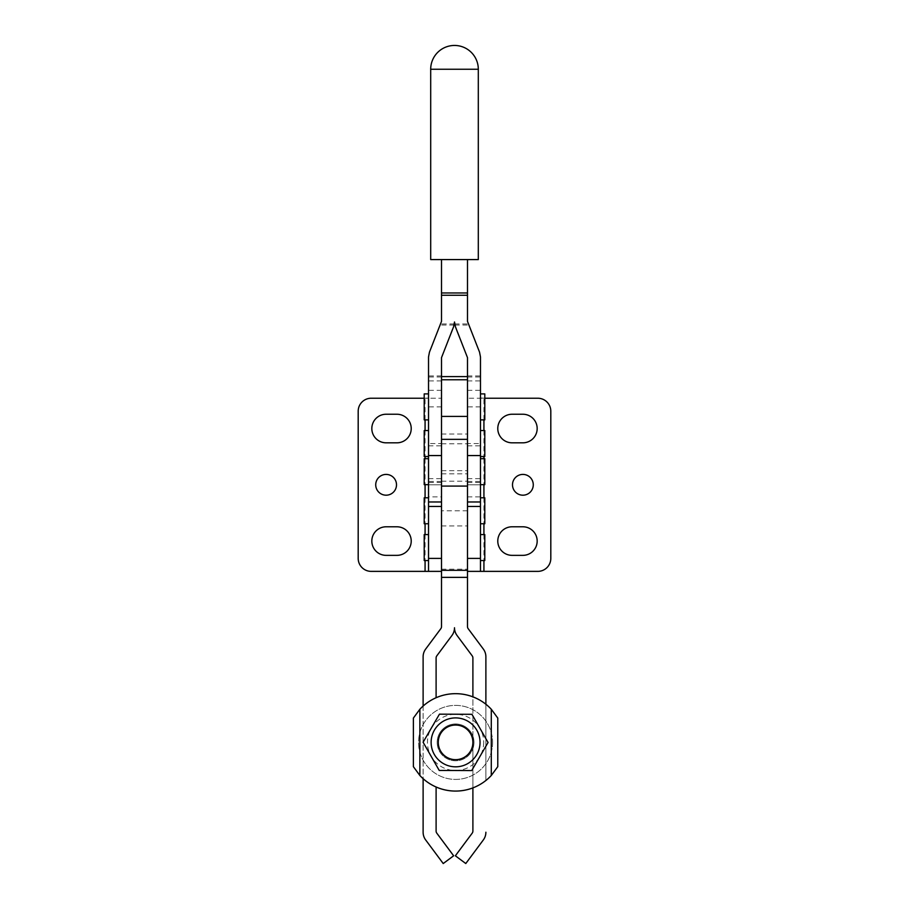 <?xml version="1.0" encoding="UTF-8"?>
<svg xmlns="http://www.w3.org/2000/svg" width="909" height="909" viewBox="0 0 909 909"><rect width="100%" height="100%" fill="white"/><g stroke="black" fill="none" stroke-linecap="round" stroke-linejoin="round"><path stroke-width="0.68" stroke-dasharray="4.54 3.41" d="M424.196 419.878L424.196 393.904M428.525 393.904L428.525 419.878L428.525 393.904M484.804 419.878L484.804 393.904M480.475 393.904L480.475 419.878L480.475 393.904M424.196 560.546L424.196 534.583M428.525 534.583L428.525 560.546L428.525 534.583M484.804 560.546L484.804 534.583M480.475 534.583L480.475 560.546L480.475 534.583M484.804 458.693L484.804 484.667M480.475 458.75L480.475 484.667L480.475 458.75M424.196 458.693L424.196 484.667M428.525 484.667L428.525 458.693L428.525 484.667M484.804 430.559L484.804 456.523M480.475 456.386L480.475 430.559L480.475 456.386M424.196 430.559L424.196 456.523M428.525 456.523L428.525 430.559L428.525 456.523M424.196 497.791L424.196 523.754M428.525 497.791L428.525 523.754L428.525 497.791M484.804 497.791L484.804 523.754M480.475 497.791L480.475 523.754L480.475 497.791M467.487 547.559L467.487 569.204L467.487 547.559M441.513 547.559L441.513 569.204L441.513 547.559M485.883 704.248L485.883 780.49L485.883 704.248A48.7 48.7 180 0 1 491.292 709.27A48.7 48.7 -0 0 0 436.104 697.737L436.104 697.748A48.7 48.7 180 0 1 485.883 704.248L485.883 656.787A12.987 12.987 180 0 0 483.315 649.049L468.169 628.676A3.466 3.466 0 0 1 467.487 626.619L467.487 626.608M497.78 766.673L497.78 718.076L491.292 709.27L491.292 775.479L491.292 709.27L497.78 718.087L491.292 709.281A48.7 48.7 -0 0 0 419.867 709.281L413.379 718.087L419.867 709.27L419.867 775.479L419.867 709.27L413.379 718.076L413.379 766.662M436.104 657.946L436.104 697.748A48.7 48.7 -0 0 0 419.867 709.27A48.7 48.7 180 0 1 423.117 706.088L423.117 778.672A48.7 48.7 -0 0 0 436.104 787.012A48.7 48.7 -0 0 1 423.117 778.672L423.117 832.235M455.364 855.801L472.214 833.155A3.466 3.466 -0 0 0 472.896 831.087L472.896 748.584A18.396 18.396 180 0 1 437.184 742.369A18.396 18.396 180 0 1 472.896 736.154L472.896 657.934M480.043 742.471A24.452 24.452 180 0 1 443.262 763.503A24.452 24.452 180 0 1 443.444 721.144A24.452 24.452 180 0 1 480.043 742.471M441.513 571.375L371.179 571.375A12.987 12.987 0 0 1 358.191 558.387L358.191 411.22A12.987 12.987 0 0 1 371.179 398.233L441.513 398.233L441.513 380.916L441.513 473.839L441.513 376.587L441.513 484.804L428.525 484.804L428.525 380.916L428.525 397.949L425.071 398.233L441.513 398.233L441.513 626.619A3.466 3.466 180 0 1 440.831 628.687L425.685 649.049A12.987 12.987 0 0 0 423.117 656.798L423.117 706.088A48.7 48.7 180 0 1 436.104 697.737M438.263 742.392L438.263 742.392A17.316 17.316 -0 0 0 455.579 759.697A17.316 17.316 -0 0 0 472.896 742.392L472.896 742.392A17.316 17.316 -0 0 0 455.511 725.075A17.316 17.316 -0 0 0 438.263 742.392A17.316 17.316 180 0 1 455.579 725.075A17.316 17.316 180 0 1 472.896 742.392L472.896 742.38A17.316 17.316 180 0 1 455.579 759.708A17.316 17.316 180 0 1 438.263 742.392A17.316 17.316 -0 0 0 455.579 759.685A17.316 17.316 -0 0 0 472.896 742.369A17.316 17.316 180 0 1 455.648 759.697A17.316 17.316 180 0 1 438.263 742.38A17.316 17.316 180 0 1 455.579 725.064A17.316 17.316 180 0 1 472.896 742.38A17.316 17.316 -0 0 0 455.648 725.052A17.316 17.316 -0 0 0 438.263 742.369L438.263 742.38A17.316 17.316 180 0 1 455.579 725.052A17.316 17.316 180 0 1 472.896 742.369L472.896 748.584A18.396 18.396 -0 0 0 452.432 724.257A18.396 18.396 -0 0 0 437.184 742.38A18.396 18.396 180 0 1 455.579 723.973A18.396 18.396 180 0 1 473.975 742.369L473.975 742.369A18.396 18.396 180 0 1 455.579 760.765A18.396 18.396 180 0 1 437.184 742.369A18.396 18.396 -0 0 0 472.896 748.596L472.896 696.862M423.117 706.088L423.117 778.672M472.896 787.898A48.7 48.7 -0 0 0 485.883 780.501A48.7 48.7 -0 0 1 472.896 787.898L472.896 748.596A18.396 18.396 180 0 0 473.975 742.38L473.975 742.38A18.396 18.396 -0 0 0 455.579 723.984A18.396 18.396 -0 0 0 437.184 742.38A18.396 18.396 -0 0 0 455.579 760.776A18.396 18.396 -0 0 0 473.975 742.38A18.396 18.396 180 0 0 472.896 736.165L472.896 742.38M419.867 775.491L419.867 709.281M491.292 775.491L491.292 709.281M480.043 742.278A24.452 24.452 0 0 0 443.262 721.257A24.452 24.452 0 0 0 443.444 763.617A24.452 24.452 0 0 0 480.043 742.278M483.315 839.984L465.783 863.55M453.636 855.801L436.786 833.155A3.466 3.466 180 0 1 436.104 831.087L436.104 787.012M425.685 839.984L443.217 863.55M484.804 398.233L480.475 397.949L480.475 380.916L480.475 484.804L467.487 484.804L467.487 380.916L467.487 626.619M472.214 655.878L457.068 635.516M436.786 655.878L451.932 635.516M483.713 742.392A28.134 28.134 180 0 1 441.513 766.753A28.134 28.134 180 0 1 441.513 718.03A28.134 28.134 180 0 1 483.713 742.392M492.587 742.392A37.008 37.008 180 0 1 455.579 779.411A37.008 37.008 180 0 1 418.572 742.392A37.008 37.008 180 0 1 455.579 705.384A37.008 37.008 180 0 1 492.587 742.392A37.008 37.008 180 0 1 455.579 779.411A37.008 37.008 180 0 1 418.572 742.392A37.008 37.008 180 0 1 455.579 705.384A37.008 37.008 180 0 1 492.587 742.392L492.587 742.392M483.713 742.403A28.134 28.134 180 0 1 441.513 766.764A28.134 28.134 180 0 1 441.513 718.042A28.134 28.134 180 0 1 483.713 742.403M467.487 443.41L467.487 501.973L467.487 443.41M467.487 484.804L467.487 443.547L480.475 443.547L480.475 501.973L480.475 484.804L467.487 484.804M441.513 484.804L441.513 443.547L428.525 443.547L428.525 501.973L428.525 484.804L441.513 484.804M441.513 496.871L441.513 439.342L441.513 496.871L428.525 496.871M467.487 379.769L467.487 473.839L467.487 379.769M441.513 443.547L441.513 357.635L454.352 323.979A12.987 12.987 0 0 0 454.5 322.002A12.987 12.987 0 0 0 454.648 323.979L467.487 357.635L467.487 443.547M430.696 69.254A23.804 23.804 0 0 1 454.5 45.45A23.804 23.804 0 0 1 478.304 69.254L478.304 259.576L430.696 259.576L430.696 69.254L478.304 69.254M467.487 259.576L441.513 259.576L467.487 259.576L467.487 321.343A3.466 3.466 0 0 0 467.737 322.627L479.543 352.147L480.475 356.976L480.475 443.547M441.513 259.576L441.513 321.343A3.466 3.466 0 0 1 441.263 322.627L429.457 352.147L428.525 356.976L428.525 443.547M483.929 419.878L483.929 398.233L467.487 398.233L537.821 398.233A12.987 12.987 0 0 1 550.809 411.22L550.809 558.387A12.987 12.987 0 0 1 537.821 571.375L467.487 571.375M522.891 442.819A14.283 14.283 0 0 0 537.174 428.525A14.283 14.283 0 0 0 522.891 414.243L512.074 414.243A14.283 14.283 0 0 0 497.78 428.525A14.283 14.283 0 0 0 512.074 442.819L522.891 442.819M522.891 526.788L512.074 526.788A14.283 14.283 0 0 0 497.78 541.071A14.283 14.283 0 0 0 512.074 555.354L522.891 555.354A14.283 14.283 0 0 0 537.174 541.071A14.283 14.283 0 0 0 522.891 526.788M533.276 484.804A10.385 10.385 0 0 0 517.698 475.805A10.385 10.385 0 0 0 517.698 493.803A10.385 10.385 0 0 0 533.276 484.804M375.724 484.804A10.385 10.385 0 0 0 391.302 493.803A10.385 10.385 0 0 0 391.302 475.805A10.385 10.385 0 0 0 375.724 484.804M396.926 526.788L386.109 526.788A14.283 14.283 0 0 0 371.826 541.071A14.283 14.283 0 0 0 386.109 555.354L396.926 555.354A14.283 14.283 0 0 0 411.22 541.071A14.283 14.283 0 0 0 396.926 526.788M386.109 414.243A14.283 14.283 0 0 0 371.826 428.525A14.283 14.283 0 0 0 386.109 442.819L396.926 442.819A14.283 14.283 0 0 0 411.22 428.525A14.283 14.283 0 0 0 396.926 414.243L386.109 414.243M425.071 419.878L425.071 398.233L424.196 398.233M471.714 770.571L488.065 742.505L471.941 714.304L439.456 714.167L423.094 742.233L439.229 770.434M480.043 742.289A24.452 24.452 180 0 1 443.444 763.617A24.452 24.452 180 0 1 443.262 721.257A24.452 24.452 180 0 1 480.043 742.289M471.941 770.457L439.456 770.582L423.094 742.517L439.229 714.315L471.714 714.179L488.065 742.255L471.941 770.457L488.065 742.255L471.714 714.19L439.229 714.315L423.094 742.517L439.456 770.582L471.941 770.457M467.487 510.778L441.513 510.778M441.513 481.202L467.487 481.202M441.513 443.774L467.487 443.774M441.513 434.013L467.487 434.013M441.513 470.669L467.487 470.669M441.513 375.928L428.525 375.928M454.148 325.024L440.308 325.024M454.352 323.979L440.729 323.979M441.513 376.985L428.525 376.985M441.513 481.475L428.525 481.475M454.852 325.024L468.692 325.024M467.487 375.928L480.475 375.928M454.648 323.979L468.271 323.979M467.487 496.871L480.475 496.871M467.487 376.985L480.475 376.985M467.487 481.475L480.475 481.475M467.487 390.336L480.475 390.336M480.475 406.891L467.487 406.891M483.929 430.559L483.929 456.523M483.929 458.693L483.929 484.667M483.929 497.791L483.929 523.754M483.929 534.583L483.929 560.546M467.487 445.842L480.475 445.842M441.513 390.336L428.525 390.336M441.513 406.891L428.525 406.891M428.525 445.842L441.513 445.842M425.071 430.559L425.071 456.523M425.071 458.693L425.071 484.667M425.071 497.791L425.071 523.754M425.071 534.583L425.071 560.546M441.513 569.204L467.487 569.204M441.513 525.925L467.487 525.925M441.513 473.839L467.487 473.839M441.513 482.497L428.525 482.497M428.525 478.645L441.513 478.645M467.487 482.497L480.475 482.497M467.487 478.645L480.475 478.645M467.487 380.916L480.475 380.916M441.513 380.916L428.525 380.916"/><path stroke-width="1.36" d="M428.525 393.904L424.196 393.904L424.196 419.878L428.525 419.878M480.475 393.904L484.804 393.904L484.804 419.878L480.475 419.878M428.525 534.583L424.196 534.583L424.196 560.546L428.525 560.546M480.475 534.583L484.804 534.583L484.804 560.546L480.475 560.546M480.475 484.667L484.804 484.667L484.804 458.693L480.475 458.693M428.525 484.667L424.196 484.667L424.196 458.693L428.525 458.693M480.475 456.523L484.804 456.523L484.804 430.559L480.475 430.559M428.525 456.523L424.196 456.523L424.196 430.559L428.525 430.559M428.525 523.754L424.196 523.754L424.196 497.791L428.525 497.791M480.475 523.754L484.804 523.754L484.804 497.791L480.475 497.791M419.867 709.259L419.867 775.479L413.379 766.673L413.379 718.076L419.867 709.259A48.7 48.7 180 0 1 491.292 709.259L491.292 775.479A48.7 48.7 180 0 1 485.883 780.501A48.7 48.7 -0 0 0 491.292 775.479A48.7 48.7 180 0 1 419.867 775.479A48.7 48.7 -0 0 0 423.117 778.672L423.117 832.224A12.987 12.987 -0 0 0 425.685 839.973L443.217 863.539L453.636 855.789L436.786 833.144A3.466 3.466 180 0 1 436.104 831.076L436.104 787.001A48.7 48.7 -0 0 0 472.896 787.887A48.7 48.7 180 0 1 419.867 775.491L413.379 766.662L419.867 775.479A48.7 48.7 -0 0 0 423.117 778.683M491.292 709.259L497.78 718.076L497.78 766.662L491.292 775.479A48.7 48.7 -0 0 1 485.883 780.501L485.883 780.49A48.7 48.7 180 0 1 472.896 787.887L472.896 831.076A3.466 3.466 -0 0 1 472.214 833.144L455.364 855.789L465.783 863.539L455.364 855.789M483.315 839.984L483.315 839.973A12.987 12.987 180 0 0 485.883 832.235L485.883 832.224A12.987 12.987 180 0 1 483.315 839.973L465.783 863.539M436.104 697.737L436.104 657.934A3.466 3.466 180 0 1 436.786 655.866L451.932 635.505A12.987 12.987 -0 0 0 454.5 627.755L454.5 627.755A12.987 12.987 180 0 0 457.068 635.505A12.987 12.987 180 0 1 454.5 627.767A12.987 12.987 0 0 1 451.932 635.516L451.932 635.505M472.896 696.862L472.896 657.934A3.466 3.466 0 0 0 472.214 655.866L457.068 635.505M423.117 706.077L423.117 656.787A12.987 12.987 -0 0 1 425.685 649.037L440.831 628.676A3.466 3.466 180 0 0 441.513 626.608L441.513 357.635L453.568 326.831L454.5 322.002L455.432 326.831L467.487 357.635L467.487 626.608A3.466 3.466 0 0 0 468.169 628.676L483.315 649.037A12.987 12.987 180 0 1 485.883 656.787L485.883 704.248M436.104 787.012A48.7 48.7 -0 0 0 472.896 787.898M413.379 766.673L419.867 775.491M491.292 775.491L497.78 766.662M443.217 863.55L453.636 855.789M423.117 832.235L423.117 832.224A12.987 12.987 -0 0 0 425.685 839.984L425.685 839.973M472.896 657.946A3.466 3.466 0 0 0 472.214 655.878L472.214 655.866M436.104 657.946A3.466 3.466 180 0 1 436.786 655.878L436.786 655.866M472.896 742.369A17.316 17.316 180 0 1 455.511 759.685A17.316 17.316 180 0 1 438.263 742.369A17.316 17.316 180 0 1 455.579 725.041A17.316 17.316 180 0 1 472.896 742.358L472.896 742.369A17.316 17.316 180 0 1 455.579 759.674A17.316 17.316 180 0 1 438.263 742.358L438.263 742.369M430.696 69.254A23.804 23.804 0 0 1 454.5 45.45A23.804 23.804 0 0 1 478.304 69.254L430.696 69.254L430.696 259.576L478.304 259.576L478.304 69.254M467.487 506.438L480.475 506.438L480.475 356.976L479.543 352.147L467.487 321.343L467.487 259.576M441.513 501.973L428.525 501.973L428.525 356.976L429.457 352.147L441.513 321.343L441.513 259.576M467.487 571.375L537.821 571.375A12.987 12.987 0 0 0 550.809 558.387L550.809 411.22A12.987 12.987 0 0 0 537.821 398.233L484.804 398.233M522.891 414.243A14.283 14.283 0 0 1 537.174 428.525A14.283 14.283 0 0 1 522.891 442.819L512.074 442.819A14.283 14.283 0 0 1 497.78 428.525A14.283 14.283 0 0 1 512.074 414.243L522.891 414.243M512.074 526.788L522.891 526.788A14.283 14.283 0 0 1 537.174 541.071A14.283 14.283 0 0 1 522.891 555.354L512.074 555.354A14.283 14.283 0 0 1 497.78 541.071A14.283 14.283 0 0 1 512.074 526.788M533.276 484.804A10.385 10.385 0 0 1 517.698 493.803A10.385 10.385 0 0 1 517.698 475.805A10.385 10.385 0 0 1 533.276 484.804M480.475 571.375L480.475 558.387L467.487 558.387M480.475 506.438L480.475 558.387M375.724 484.804A10.385 10.385 0 0 1 391.302 475.805A10.385 10.385 0 0 1 391.302 493.803A10.385 10.385 0 0 1 375.724 484.804M386.109 526.788L396.926 526.788A14.283 14.283 0 0 1 411.22 541.071A14.283 14.283 0 0 1 396.926 555.354L386.109 555.354A14.283 14.283 0 0 1 371.826 541.071A14.283 14.283 0 0 1 386.109 526.788M386.109 442.819A14.283 14.283 0 0 1 371.826 428.525A14.283 14.283 0 0 1 386.109 414.243L396.926 414.243A14.283 14.283 0 0 1 411.22 428.525A14.283 14.283 0 0 1 396.926 442.819L386.109 442.819M424.196 398.233L371.179 398.233A12.987 12.987 0 0 0 358.191 411.22L358.191 558.387A12.987 12.987 0 0 0 371.179 571.375L441.513 571.375M428.525 501.973L428.525 571.375M480.043 742.471A24.452 24.452 -0 0 0 443.444 721.132A24.452 24.452 -0 0 0 443.262 763.492A24.452 24.452 -0 0 0 480.043 742.471M439.229 770.434L471.714 770.571L439.229 770.434L423.094 742.233L439.456 714.167L471.941 714.304L488.065 742.494L471.714 770.571M441.513 577.363L467.487 577.363M441.513 486.076L467.487 486.076M441.513 570.318L467.487 570.318M441.513 379.769L467.487 379.769M441.513 416.413L467.487 416.413M467.487 292.959L441.513 292.959M441.513 455.557L428.525 455.557M467.487 455.557L480.475 455.557M467.487 295.266L441.513 295.266M483.929 419.878L483.929 430.559M483.929 456.523L483.929 458.693M483.929 484.667L483.929 497.791M483.929 523.754L483.929 534.583M483.929 560.546L483.929 571.375M425.071 419.878L425.071 430.559M425.071 456.523L425.071 458.693M425.071 484.667L425.071 497.791M425.071 523.754L425.071 534.583M425.071 560.546L425.071 571.375M441.513 558.387L428.525 558.387M428.525 506.438L441.513 506.438M467.487 439.342L441.513 439.342M441.513 376.587L467.487 376.587M467.487 501.973L480.475 501.973"/></g></svg>
